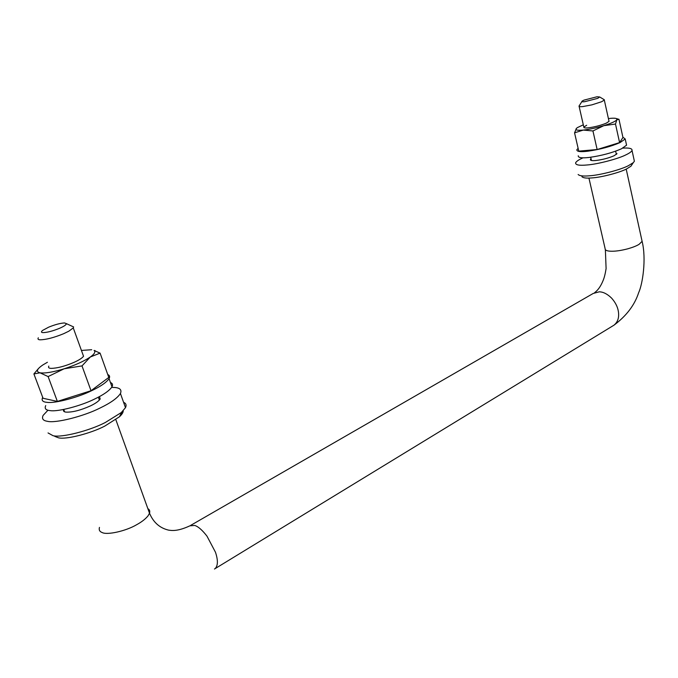<?xml version="1.0" encoding="UTF-8"?>
<svg xmlns="http://www.w3.org/2000/svg" width="678" height="678" viewBox="0 0 678 678"><rect width="100%" height="100%" fill="white"/><g stroke="black" fill="none" stroke-linecap="round" stroke-linejoin="round"><path stroke-width="1.02" d="M634.074 159.855L634.379 161.245L633.303 162.635L628.506 165.627C621.133 169.593 600.632 175.043 589.911 175.763L589.513 175.797C583.292 176.348 579.495 175.907 578.131 174.483M631.972 164.635L630.921 166.22L626.65 168.898C620.107 172.432 601.954 177.255 592.436 177.873C586.716 178.407 583.207 178.009 581.927 176.704M622.811 148.118C629.32 147.711 632.388 148.499 632.032 150.474C631.354 151.77 629.387 153.194 626.116 154.754C618.616 158.711 597.64 164.246 587.029 164.983C579.122 165.72 575.325 164.983 575.63 162.771C576.393 161.398 578.529 159.898 582.029 158.288L583.055 157.821M617.022 153.669L614.166 155.711C608.802 158.05 602.7 159.652 595.877 160.5C592.097 160.864 590.267 160.525 590.394 159.466L591.047 158.728M608.92 120.845L609.03 121.362L606.293 123.15C601.522 125.15 595.945 126.659 589.563 127.667C585.623 128.193 583.716 128.006 583.834 127.083L586.673 125.261M603.869 125.65C611.09 123.371 615.412 121.43 616.836 119.803L618.946 119.226L622.955 137.49L619.59 142.6L597.14 149.533L578.766 151.126L574.554 132.829L583.266 130.083C589.462 129.379 596.301 127.905 603.784 125.676L615.497 124.032L616.836 119.803L616.641 118.667C615.488 118.116 613.039 118.048 609.276 118.464M583.317 124.82L577.47 127.566C574.274 129.829 576.207 130.668 583.266 130.083L592.945 130.956L603.784 125.676M576.495 128.303L574.554 132.829M615.497 124.032L619.59 142.6M592.945 130.956L597.14 149.533M626.319 144.058L626.565 145.177L621.455 148.796C612.293 152.813 601.547 155.694 589.207 157.44C581.699 158.296 578.054 157.745 578.258 155.787M622.896 137.202L625.209 138.99L620.082 142.558C610.903 146.541 600.14 149.431 587.792 151.219C580.275 152.109 576.631 151.601 576.859 149.694L578.122 148.329M110.446 382.528C112.54 383.307 113.048 384.748 111.997 386.841C109.344 390.731 103.497 394.825 94.445 399.122C81.301 405.724 58.088 411.927 50.325 410.639C45.833 410.266 44.307 408.58 45.731 405.597M107.751 374.544C109.675 375.307 110.116 376.68 109.065 378.671C106.387 382.494 100.505 386.536 91.42 390.799C78.224 397.342 54.969 403.571 47.214 402.368C42.739 402.029 41.222 400.393 42.68 397.461L42.714 397.393M579.02 105.963C578.783 106.649 580.029 106.853 582.766 106.582L591.877 104.861L601.53 101.768L604.31 100.073L603.835 99.463M583.953 100.132L582.182 101.073C581.504 101.742 582.3 101.963 584.589 101.725L597.699 98.361L599.699 96.979L596.945 96.785L583.953 100.132M71.368 325.915L73.631 326.949L73.266 327.906L68.809 331.203L63.63 333.712C53.909 337.669 46.062 339.703 40.095 339.805C38.121 339.703 37.536 339.034 38.324 337.797M64.503 322.94L66.478 323.669C66.164 324.898 63.808 326.457 59.418 328.355C52.63 331.101 47.146 332.525 42.977 332.618C41.129 332.534 40.994 331.805 42.578 330.432L48.663 327.169C54.935 324.618 60.215 323.211 64.503 322.94M73.266 327.906L83.538 356.264C82.055 358.154 78.894 360.179 74.08 362.34C65.029 366.205 57.401 368.213 51.206 368.374C48.833 368.29 48.045 367.527 48.833 366.078M90.318 356.992L100.09 353.136L94.064 350.458C95.784 351.806 94.539 353.984 90.318 356.992L82.004 365.9L91.022 390.723L108.785 377.426L100.09 353.136M81.428 350.441L91.708 349.721M38.493 368.51L33.9 373.934L40.019 372.815C45.045 373.493 53.079 372.154 64.122 368.798L82.004 365.9M47.418 362.264L42.85 364.959C36.714 369.137 35.773 371.756 40.019 372.815L48.113 376.57L64.122 368.798M64.249 368.756C75.317 365.154 83.987 361.247 90.259 357.043M33.9 373.934L43.045 398.266L57.367 401.418L91.022 390.723M48.113 376.57L57.367 401.418M123.574 402.3C126.023 403.317 126.667 405.105 125.489 407.673L121.269 412.571L105.387 422.462C89.649 430.7 61.495 437.946 53.07 435.708L48.028 432.937M123.218 410.715C123.294 412.36 122.032 414.385 119.43 416.792L104.802 426.081C90.869 433.403 65.995 439.802 58.469 437.802L54.732 436.344M111.65 387.392L114.04 387.452C119.862 387.731 121.989 389.748 120.438 393.503C117.413 398.105 110.641 402.935 100.132 407.986C84.047 416.233 55.384 423.538 47.316 421.284C42.985 420.606 41.595 418.64 43.138 415.377L47.96 410.224M99.437 396.588L100.191 398.986C98.708 401.198 95.462 403.503 90.445 405.893C80.411 410.368 72.199 412.436 65.8 412.105C63.757 411.826 63.029 410.944 63.622 409.47M641.846 240.131L642.108 241.343L639.091 244.326C636.684 245.834 632.964 247.317 627.93 248.775C621.641 250.419 616.327 251.241 611.997 251.241C607.268 251.25 604.962 250.343 605.09 248.512L588.936 178.085M214.46 569.028L215.223 568.562C218.019 565.554 218.096 560.113 215.468 552.231L206.993 536.171C202.341 530.145 198.256 526.569 194.73 525.442L189.882 525.831C177.009 531.798 171.39 530.442 168.678 530.154C159.788 528.086 153.398 522.441 149.507 513.229C150.135 511.136 149.584 509.602 147.855 508.627M612.929 325.821L613.997 325.169C617.87 321.965 619.319 317.363 618.353 311.355C617.633 306.829 615.395 302.439 611.649 298.176C607.42 294.015 603.276 291.896 599.242 291.82L593.199 293.464L190.696 525.365M99.463 527.391C98.742 529.891 99.615 531.594 102.081 532.501C106.971 535.315 125.964 531.077 136.634 524.721C141.626 522.001 145.414 519.06 148.007 515.899L149.507 513.229L115.836 419.657M633.303 162.635L630.921 166.22M634.379 161.245L632.032 150.474M590.546 160.118L590.394 159.466M618.073 119.048L616.641 118.667M626.565 145.177L625.209 138.99M111.997 386.841L109.065 378.671M579.131 106.446L583.953 127.617M590.707 157.245L591.445 160.483M616.361 154.415L615.641 151.169M609.03 121.362L604.31 100.073M581.91 101.514L579.368 105.59M604.352 99.776L599.699 96.979M98.352 397.164L99.403 400.062M66.478 323.669L73.631 326.949M626.201 169.11L642.108 241.343C646.515 259.055 642.583 284.277 638.659 292.659C634.659 305.041 626.438 315.88 613.997 325.169L215.223 568.562M605.378 249.758L606.098 268.581C605.276 273.827 604.268 277.836 603.064 280.607C600.801 286.209 597.962 290.243 594.564 292.71M95.039 350.602L94.064 350.458M121.862 412.046L119.43 416.792M125.489 407.673L120.438 393.503M64.63 411.817L63.749 409.444"/></g></svg>
